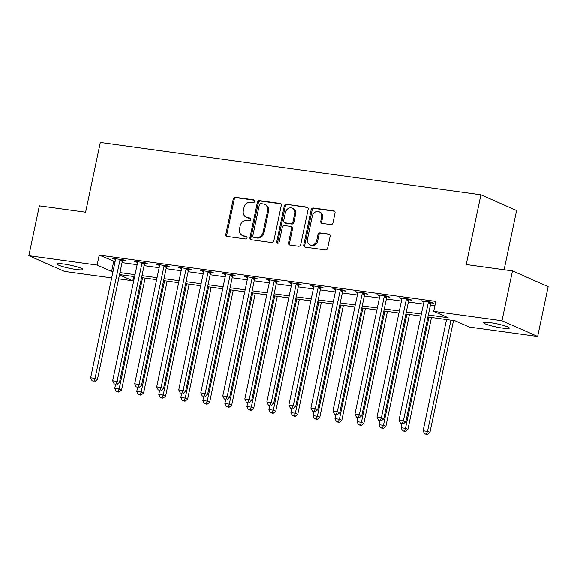 <?xml version="1.0" encoding="UTF-8"?>
<svg xmlns="http://www.w3.org/2000/svg" width="577" height="577" viewBox="0 0 577 577"><rect width="100%" height="100%" fill="white"/><g stroke="black" fill="none" stroke-linecap="round" stroke-linejoin="round"><path stroke-width="0.87" d="M254.702 201.373A1.406 1.212 -66.2 0 0 253.779 199.837L235.402 197.312A2.012 1.731 -66.2 0 0 233.259 199.029L225.838 234.24A2.012 1.731 -66.2 0 0 227.158 236.433L245.535 238.957A1.406 1.212 -66.2 0 0 246.112 236.224L243.732 235.892A6.448 5.532 -66.2 0 1 242.455 235.531A6.448 5.532 -66.2 0 1 239.52 228.874L240.14 225.939A6.448 5.532 -66.2 0 1 246.992 220.443L249.372 220.767A1.406 1.212 -66.2 0 0 249.949 218.027L247.569 217.702A6.448 5.532 -66.2 0 1 246.285 217.341A6.448 5.532 -66.2 0 1 243.35 210.684L243.97 207.749A6.448 5.532 -66.2 0 1 250.822 202.253L253.202 202.577A1.406 1.212 -66.2 0 0 254.702 201.373M502.639 328.111A13.134 1.608 11.9 0 1 489.765 325.406A13.134 1.608 11.9 0 1 483.613 322.68A13.134 1.608 11.9 0 1 490.291 322.666A13.134 1.608 11.9 0 1 503.166 325.378A13.134 1.608 11.9 0 1 509.318 328.097A13.134 1.608 11.9 0 1 502.639 328.111M76.207 269.488A13.134 1.608 11.9 0 1 63.34 266.783A13.134 1.608 11.9 0 1 57.188 264.057A13.134 1.608 11.9 0 1 63.867 264.042A13.134 1.608 11.9 0 1 76.734 266.754A13.134 1.608 11.9 0 1 82.886 269.473A13.134 1.608 11.9 0 1 76.207 269.488M330.823 224.619A2.012 1.731 -66.2 0 0 332.965 222.902L335.049 213.021A2.012 1.731 -66.2 0 0 333.73 210.829L313.325 208.023A2.012 1.731 -66.2 0 0 311.183 209.739L303.762 244.951A2.012 1.731 -66.2 0 0 305.082 247.144L325.486 249.949A2.012 1.731 -66.2 0 0 327.628 248.233L330.145 236.303A2.012 1.731 -66.2 0 0 328.825 234.111L320.091 232.906A2.012 1.731 -66.2 0 0 317.949 234.623L316.701 240.544A5.388 4.623 -66.2 0 1 309.899 244.836A5.388 4.623 -66.2 0 1 307.447 239.267L312.337 216.087A5.388 4.623 -66.2 0 1 319.139 211.795A5.388 4.623 -66.2 0 1 321.591 217.363L320.776 221.229A2.012 1.731 -66.2 0 0 322.089 223.422L330.823 224.619M111.671 277.905L64.523 271.428L28.85 255.69L39.351 205.866L85.605 212.228L100.304 142.476L480.915 194.802L466.216 264.547L512.477 270.909L501.976 320.733L537.649 336.47L469.368 327.08L454.907 320.704L427.903 316.989M28.85 255.69L97.131 265.074L111.592 271.457L112.991 271.644M428.329 314.999L448.156 317.725L433.695 311.342L435.794 301.382L99.23 255.113L97.131 265.074M433.695 311.342L501.976 320.733M281.259 205.628A2.012 1.731 -66.2 0 0 279.939 203.436L259.535 200.63A2.012 1.731 -66.2 0 0 257.392 202.347L249.971 237.558A2.012 1.731 -66.2 0 0 251.283 239.751L271.695 242.556A2.012 1.731 -66.2 0 0 273.837 240.84L281.259 205.628M286.43 204.323L306.834 207.129A2.012 1.731 -66.2 0 1 308.154 209.328L300.732 244.533A2.012 1.731 -66.2 0 1 298.59 246.256L289.856 245.052A2.012 1.731 -66.2 0 1 288.543 242.859L291.551 228.579A2.012 1.731 -66.2 0 0 290.231 226.386L284.439 225.593A2.012 1.731 -66.2 0 0 282.297 227.309L279.16 242.174A1.406 1.212 -66.2 0 1 276.744 241.842L284.288 206.047A2.012 1.731 -66.2 0 1 286.43 204.323L307.678 207.54M99.23 255.113L115.09 261.684M122.057 262.643L137.117 264.713M144.084 265.665L159.144 267.735M166.111 268.694L181.171 270.764M188.138 271.724L203.198 273.794M210.165 274.753L225.225 276.823M232.185 277.782L247.252 279.852M254.212 280.811L269.279 282.881M276.239 283.834L291.298 285.903M298.266 286.863L313.325 288.933M320.293 289.892L335.352 291.962M342.32 292.921L357.379 294.991M364.347 295.951L379.406 298.02M386.374 298.98L401.433 301.05M408.401 302.002L423.46 304.072M430.428 305.031L434.892 305.644M122.735 260.465L125.606 260.862L123.197 259.794L112.623 258.345L115.537 259.477M144.762 263.494L147.633 263.884L145.224 262.823L134.65 261.374L137.564 262.506M166.789 266.524L169.66 266.913L167.251 265.853L156.677 264.396L159.591 265.528M188.816 269.553L191.687 269.942L189.27 268.882L178.704 267.425L181.618 268.557M210.843 272.575L213.714 272.971L211.297 271.911L200.724 270.454L203.645 271.587M232.87 275.604L235.733 276.001L233.324 274.933L222.751 273.484L225.672 274.616M254.897 278.633L257.76 279.03L255.351 277.963L244.778 276.513L247.699 277.645M276.924 281.663L279.787 282.052L277.378 280.992L266.805 279.542L269.719 280.674M298.951 284.692L301.814 285.081L299.405 284.021L288.832 282.564L291.746 283.696M320.978 287.721L323.841 288.111L321.432 287.05L310.859 285.593L313.773 286.726M343.005 290.743L345.868 291.14L343.459 290.08L332.886 288.623L335.8 289.755M365.025 293.772L367.895 294.169L365.486 293.102L354.913 291.652L357.827 292.784M387.052 296.802L389.922 297.198L387.513 296.131L376.94 294.681L379.854 295.813M409.079 299.831L411.949 300.22L409.54 299.16L398.967 297.71L401.88 298.843M431.106 302.86L433.976 303.25L431.56 302.189L420.994 300.732L423.907 301.865M504.11 269.762L516.595 210.533L480.915 194.802M512.477 270.909L548.15 286.646L537.649 336.47M133.705 276.542L132.804 280.811L118.638 278.864M119.468 274.926L132.804 280.811M420.943 316.03L405.876 313.96M398.916 313.001L383.856 310.931M376.889 309.972L361.829 307.902M354.862 306.95L339.803 304.88M332.835 303.92L317.776 301.85M310.808 300.891L295.749 298.821M288.781 297.862L273.722 295.792M266.754 294.833L251.695 292.763M244.727 291.803L229.668 289.733M222.7 288.781L207.641 286.711M200.673 285.752L185.614 283.682M178.654 282.723L163.587 280.653M156.627 279.694L141.567 277.624M134.6 276.664L119.54 274.594M119.958 272.604L135.018 274.674M141.985 275.633L157.045 277.703M164.012 278.662L179.072 280.732M186.039 281.691L201.099 283.761M208.059 284.713L223.126 286.791M230.086 287.743L245.146 289.813M252.113 290.772L267.173 292.842M274.14 293.801L289.2 295.871M296.167 296.83L311.227 298.9M318.194 299.86L333.254 301.93M340.221 302.882L355.281 304.959M362.248 305.911L377.308 307.981M384.275 308.94L399.334 311.01M406.302 311.969L421.361 314.039M113.698 261.489L111.592 271.457M115.032 259.405L115.184 258.698M137.059 262.434L137.211 261.72M159.086 265.463L159.238 264.749M181.113 268.493L181.265 267.778M203.14 271.515L203.284 270.808M225.167 274.544L225.311 273.837M247.187 277.573L247.338 276.866M269.214 280.602L269.365 279.888M291.241 283.632L291.392 282.918M313.268 286.661L313.419 285.947M335.295 289.683L335.446 288.976M357.322 292.712L357.473 292.005M379.349 295.741L379.5 295.035M401.376 298.771L401.527 298.057M423.403 301.8L423.554 301.086M246.285 217.341L247.252 217.767A6.448 5.532 -66.2 0 0 248.536 218.128L247.569 217.702M250.627 218.416L248.536 218.128M242.455 235.531L243.415 235.957A6.448 5.532 -66.2 0 0 244.698 236.318L243.732 235.892M246.79 236.606L244.698 236.318M254.457 200.226L236.368 197.738A2.012 1.731 -66.2 0 0 234.226 199.454L226.804 234.666A2.012 1.731 -66.2 0 0 227.288 236.455M280.775 203.84L260.494 201.056A2.012 1.731 -66.2 0 0 258.352 202.772L250.93 237.984A2.012 1.731 -66.2 0 0 251.413 239.765M260.854 203.631A1.406 1.212 -66.2 0 0 259.354 204.835L252.841 235.741A1.406 1.212 -66.2 0 0 253.765 237.277L256.275 237.616A6.448 5.532 -66.2 0 0 263.126 232.12L267.584 210.994A6.448 5.532 -66.2 0 0 264.648 204.337A6.448 5.532 -66.2 0 0 263.364 203.977L260.854 203.631M253.483 237.197L254.45 237.623A1.406 1.212 -66.2 0 0 254.731 237.702L253.765 237.277M264.648 204.337L265.608 204.763A6.448 5.532 -66.2 0 1 268.543 211.42L264.093 232.545A6.448 5.532 -66.2 0 1 257.241 238.041L254.731 237.702M290.635 226.501L291.594 226.927A2.012 1.731 -66.2 0 1 292.51 229.004L289.503 243.285A2.012 1.731 -66.2 0 0 289.986 245.074M287.389 204.748A2.012 1.731 -66.2 0 0 285.247 206.472L277.703 242.268A1.406 1.212 -66.2 0 0 277.919 243.379M294.674 213.764A5.388 4.623 -66.2 0 0 292.222 208.196A5.388 4.623 -66.2 0 0 285.42 212.487L283.696 220.659A2.012 1.731 -66.2 0 0 285.016 222.852L290.808 223.645A2.012 1.731 -66.2 0 0 292.95 221.929L294.674 213.764L295.633 214.19A5.388 4.623 -66.2 0 0 293.181 208.622L292.222 208.196M284.612 222.736L285.579 223.162A2.012 1.731 -66.2 0 0 285.976 223.277L285.016 222.852M295.633 214.19L293.917 222.354A2.012 1.731 -66.2 0 1 291.774 224.071L285.976 223.277M319.139 211.795L320.098 212.221A5.388 4.623 -66.2 0 1 322.55 217.789L321.735 221.647A2.012 1.731 -66.2 0 0 322.218 223.436M309.899 244.836L310.866 245.261A5.388 4.623 -66.2 0 0 317.667 240.97L316.701 240.544M329.662 234.514L321.057 233.332A2.012 1.731 -66.2 0 0 318.915 235.048L317.667 240.97M334.573 211.24L314.285 208.448A2.012 1.731 -66.2 0 0 312.143 210.165L304.728 245.376A2.012 1.731 -66.2 0 0 305.204 247.165M115.588 384.347L114.736 388.371L119.143 388.977L121.552 390.045L145.144 278.114M117.996 391.704L116.237 391.466L118.963 392.129L117.996 391.704L119.143 388.977L142.584 277.761M116.237 391.466L114.736 388.371M121.552 390.045L118.963 392.129M120.326 259.405L120.182 259.643A2.056 1.76 -66.2 0 0 119.901 260.371L95.039 378.346L90.632 377.74L115.494 259.765A2.056 1.76 -66.2 0 0 115.523 259.001L115.487 258.734M123.139 259.787L122.598 260.703A2.056 1.76 -66.2 0 0 122.31 261.431L97.448 379.406L95.039 378.346L93.892 381.072L92.132 380.834L93.892 381.072M94.859 381.498L97.448 379.406M90.632 377.74L92.132 380.834M137.614 387.376L136.763 391.401L141.17 392.007L143.579 393.067L167.164 281.143M140.023 394.733L138.264 394.495L140.99 395.158L140.023 394.733L141.17 392.007L164.604 280.79M138.264 394.495L136.763 391.401M143.579 393.067L140.99 395.158M159.641 390.405L158.79 394.43L163.197 395.036L165.606 396.096L189.191 284.172M162.05 397.762L160.291 397.517L163.017 398.188L162.05 397.762L163.197 395.036L186.631 283.819M160.291 397.517L158.79 394.43M165.606 396.096L163.017 398.188M181.668 393.435L180.817 397.459L185.224 398.065L187.633 399.125L211.218 287.202M184.077 400.791L182.318 400.546L185.044 401.217L184.077 400.791L185.224 398.065L208.658 286.848M182.318 400.546L180.817 397.459M187.633 399.125L185.044 401.217M142.353 262.427L142.209 262.672A2.056 1.76 -66.2 0 0 141.928 263.393L117.066 381.375L112.659 380.77L137.521 262.787A2.056 1.76 -66.2 0 0 137.55 262.03L137.514 261.763M145.166 262.816L144.625 263.732A2.056 1.76 -66.2 0 0 144.337 264.461L119.475 382.436L117.066 381.375L115.919 384.102L114.159 383.856L115.919 384.102M116.886 384.527L119.475 382.436M112.659 380.77L114.159 383.856M164.38 265.456L164.236 265.701A2.056 1.76 -66.2 0 0 163.955 266.423L139.093 384.405L134.686 383.799L159.548 265.817A2.056 1.76 -66.2 0 0 159.577 265.059L159.54 264.793M167.193 265.846L166.645 266.762A2.056 1.76 -66.2 0 0 166.364 267.49L141.502 385.465L139.093 384.405L137.946 387.131L136.186 386.886L137.946 387.131M138.913 387.556L141.502 385.465M134.686 383.799L136.186 386.886M186.407 268.485L186.263 268.723A2.056 1.76 -66.2 0 0 185.982 269.452L161.12 387.434L156.713 386.828L181.575 268.846A2.056 1.76 -66.2 0 0 181.604 268.089L181.567 267.822M189.22 268.875L188.672 269.791A2.056 1.76 -66.2 0 0 188.39 270.519L163.529 388.494L161.12 387.434L159.973 390.16L158.213 389.915L159.973 390.16M160.94 390.586L163.529 388.494M156.713 386.828L158.213 389.915M203.695 396.464L202.844 400.488L207.251 401.094L209.66 402.155L233.245 290.231M206.104 403.821L204.345 403.575L207.071 404.246L206.104 403.821L207.251 401.094L230.685 289.878M204.345 403.575L202.844 400.488M209.66 402.155L207.071 404.246M208.434 271.515L208.29 271.753A2.056 1.76 -66.2 0 0 208.008 272.481L183.147 390.456L178.74 389.85L203.602 271.875A2.056 1.76 -66.2 0 0 203.631 271.111L203.594 270.851M211.247 271.904L210.699 272.82A2.056 1.76 -66.2 0 0 210.417 273.541L185.556 391.523L183.147 390.456L182 393.189L180.24 392.944L182 393.189M182.967 393.615L185.556 391.523M178.74 389.85L180.24 392.944M225.715 399.486L224.871 403.511L229.278 404.116L231.687 405.184L255.272 293.253M228.131 406.85L226.372 406.605L229.098 407.275L228.131 406.85L229.278 404.116L252.712 292.907M226.372 406.605L224.871 403.511M231.687 405.184L229.098 407.275M247.742 402.515L246.898 406.54L251.305 407.146L253.714 408.213L277.299 296.282M250.158 409.872L248.398 409.634L251.125 410.297L250.158 409.872L251.305 407.146L274.739 295.929M248.398 409.634L246.898 406.54M253.714 408.213L251.125 410.297M269.769 405.544L268.925 409.569L273.325 410.175L275.741 411.235L299.326 299.312M272.185 412.901L270.425 412.663L273.152 413.327L272.185 412.901L273.325 410.175L296.766 298.958M270.425 412.663L268.925 409.569M275.741 411.235L273.152 413.327M291.796 408.574L290.952 412.598L295.352 413.204L297.768 414.264L321.353 302.341M294.212 415.93L292.445 415.685L295.172 416.356L294.212 415.93L295.352 413.204L318.792 301.987M292.445 415.685L290.952 412.598M297.768 414.264L295.172 416.356M313.823 411.603L312.979 415.628L317.379 416.233L319.795 417.294L343.38 305.37M316.239 418.96L314.472 418.714L317.199 419.385L316.239 418.96L317.379 416.233L340.819 305.017M314.472 418.714L312.979 415.628M319.795 417.294L317.199 419.385M230.461 274.544L230.317 274.782A2.056 1.76 -66.2 0 0 230.035 275.51L205.174 393.485L200.767 392.879L225.629 274.904A2.056 1.76 -66.2 0 0 225.657 274.14L225.621 273.88M233.274 274.926L232.726 275.842A2.056 1.76 -66.2 0 0 232.444 276.571L207.583 394.553L205.174 393.485L204.027 396.211L202.267 395.973L204.027 396.211M204.994 396.637L207.583 394.553M200.767 392.879L202.267 395.973M252.488 277.573L252.344 277.811A2.056 1.76 -66.2 0 0 252.055 278.54L227.194 396.514L222.794 395.909L247.656 277.934A2.056 1.76 -66.2 0 0 247.684 277.169L247.648 276.902M255.301 277.955L254.753 278.871A2.056 1.76 -66.2 0 0 254.471 279.6L229.61 397.575L227.194 396.514L226.054 399.241L224.287 399.003L226.054 399.241M227.013 399.666L229.61 397.575M222.794 395.909L224.287 399.003M274.515 280.595L274.371 280.84A2.056 1.76 -66.2 0 0 274.082 281.562L249.221 399.544L244.821 398.938L269.683 280.956A2.056 1.76 -66.2 0 0 269.711 280.198L269.675 279.932M277.328 280.985L276.78 281.901A2.056 1.76 -66.2 0 0 276.498 282.629L251.637 400.604L249.221 399.544L248.081 402.27L246.314 402.025L248.081 402.27M249.04 402.696L251.637 400.604M244.821 398.938L246.314 402.025M296.542 283.624L296.398 283.87A2.056 1.76 -66.2 0 0 296.109 284.591L271.248 402.573L266.841 401.967L291.71 283.985A2.056 1.76 -66.2 0 0 291.738 283.228L291.702 282.961M299.355 284.014L298.807 284.93A2.056 1.76 -66.2 0 0 298.525 285.658L273.657 403.633L271.248 402.573L270.108 405.299L268.341 405.054L270.108 405.299M271.067 405.725L273.657 403.633M266.841 401.967L268.341 405.054M318.562 286.654L318.425 286.892A2.056 1.76 -66.2 0 0 318.136 287.62L293.275 405.602L288.868 404.996L313.729 287.014A2.056 1.76 -66.2 0 0 313.765 286.257L313.722 285.99M321.382 287.043L320.834 287.959A2.056 1.76 -66.2 0 0 320.545 288.688L295.684 406.662L293.275 405.602L292.135 408.328L290.368 408.083L292.135 408.328M293.094 408.754L295.684 406.662M288.868 404.996L290.368 408.083M335.85 414.632L334.999 418.657L339.406 419.255L341.815 420.323L365.407 308.399M338.266 421.989L336.499 421.744L339.226 422.414L338.266 421.989L339.406 419.255L362.846 308.046M336.499 421.744L334.999 418.657M341.815 420.323L339.226 422.414M340.589 289.683L340.452 289.921A2.056 1.76 -66.2 0 0 340.163 290.649L315.302 408.624L310.895 408.018L335.756 290.043A2.056 1.76 -66.2 0 0 335.785 289.279L335.749 289.019M343.402 290.072L342.861 290.988A2.056 1.76 -66.2 0 0 342.572 291.71L317.711 409.692L315.302 408.624L314.155 411.358L312.395 411.112L314.155 411.358M315.121 411.783L317.711 409.692M310.895 408.018L312.395 411.112M357.877 417.654L357.026 421.679L361.433 422.285L363.842 423.352L387.434 311.421M360.286 425.018L358.526 424.773L361.252 425.444L360.286 425.018L361.433 422.285L384.873 311.075M358.526 424.773L357.026 421.679M363.842 423.352L361.252 425.444M362.616 292.712L362.471 292.95A2.056 1.76 -66.2 0 0 362.19 293.679L337.329 411.653L332.922 411.048L357.783 293.073A2.056 1.76 -66.2 0 0 357.812 292.308L357.776 292.049M365.429 293.094L364.888 294.01A2.056 1.76 -66.2 0 0 364.599 294.739L339.738 412.721L337.329 411.653L336.182 414.38L334.422 414.142L336.182 414.38M337.148 414.805L339.738 412.721M332.922 411.048L334.422 414.142M379.904 420.683L379.053 424.708L383.46 425.314L385.869 426.381L409.454 314.451M382.313 428.04L380.553 427.802L383.279 428.466L382.313 428.04L383.46 425.314L406.893 314.097M380.553 427.802L379.053 424.708M385.869 426.381L383.279 428.466M384.643 295.741L384.498 295.979A2.056 1.76 -66.2 0 0 384.217 296.708L359.356 414.683L354.949 414.077L379.81 296.102A2.056 1.76 -66.2 0 0 379.839 295.337L379.803 295.071M387.456 296.124L386.915 297.04A2.056 1.76 -66.2 0 0 386.626 297.768L361.765 415.743L359.356 414.683L358.209 417.409L356.449 417.171L358.209 417.409M359.175 417.835L361.765 415.743M354.949 414.077L356.449 417.171M401.931 423.713L401.08 427.737L405.487 428.343L407.896 429.403L431.481 317.48M404.34 431.069L402.58 430.831L405.306 431.495L404.34 431.069L405.487 428.343L428.92 317.126M402.58 430.831L401.08 427.737M407.896 429.403L405.306 431.495M406.67 298.763L406.525 299.009A2.056 1.76 -66.2 0 0 406.244 299.73L381.383 417.712L376.976 417.106L401.837 299.124A2.056 1.76 -66.2 0 0 401.866 298.367L401.83 298.1M409.482 299.153L408.934 300.069A2.056 1.76 -66.2 0 0 408.653 300.797L383.792 418.772L381.383 417.712L380.236 420.438L378.476 420.193L380.236 420.438M381.202 420.864L383.792 418.772M376.976 417.106L378.476 420.193M446.548 319.55L423.107 430.767L427.514 431.372L429.923 432.433L453.508 320.509M426.367 434.099L424.607 433.854L427.333 434.524L426.367 434.099L427.514 431.372L450.947 320.156M424.607 433.854L423.107 430.767M429.923 432.433L427.333 434.524M428.697 301.793L428.552 302.038A2.056 1.76 -66.2 0 0 428.271 302.759L403.41 420.741L399.003 420.135L423.864 302.153A2.056 1.76 -66.2 0 0 423.893 301.396L423.857 301.129M431.509 302.182L430.961 303.098A2.056 1.76 -66.2 0 0 430.68 303.827L405.819 421.801L403.41 420.741L402.263 423.468L400.503 423.222L402.263 423.468M403.229 423.893L405.819 421.801M399.003 420.135L400.503 423.222M254.306 200.068L253.779 199.837M246.639 236.455L246.112 236.224M250.476 218.265L249.949 218.027M226.804 234.666L225.838 234.24M234.226 199.454L233.259 199.029M236.368 197.738L235.402 197.312M250.93 237.984L249.971 237.558M258.352 202.772L257.392 202.347M260.494 201.056L259.535 200.63M280.696 203.768L279.939 203.436M257.241 238.041L256.275 237.616M264.093 232.545L263.126 232.12M268.543 211.42L267.584 210.994M307.591 207.468L306.834 207.129M289.503 243.285L288.543 242.859M292.51 229.004L291.551 228.579M277.703 242.268L276.744 241.842M285.247 206.472L284.288 206.047M291.774 224.071L290.808 223.645M293.917 222.354L292.95 221.929M321.735 221.647L320.776 221.229M322.55 217.789L321.591 217.363M318.915 235.048L317.949 234.623M321.057 233.332L320.091 232.906M329.582 234.442L328.825 234.111M304.728 245.376L303.762 244.951M312.143 210.165L311.183 209.739M314.285 208.448L313.325 208.023M334.487 211.16L333.73 210.829M120.182 259.643L122.598 260.703M119.901 260.371L122.31 261.431M142.209 262.672L144.625 263.732M141.928 263.393L144.337 264.461M164.236 265.701L166.645 266.762M163.955 266.423L166.364 267.49M186.263 268.723L188.672 269.791M185.982 269.452L188.39 270.519M208.29 271.753L210.699 272.82M208.008 272.481L210.417 273.541M230.317 274.782L232.726 275.842M230.035 275.51L232.444 276.571M252.344 277.811L254.753 278.871M252.055 278.54L254.471 279.6M274.371 280.84L276.78 281.901M274.082 281.562L276.498 282.629M296.398 283.87L298.807 284.93M296.109 284.591L298.525 285.658M318.425 286.892L320.834 287.959M318.136 287.62L320.545 288.688M340.452 289.921L342.861 290.988M340.163 290.649L342.572 291.71M362.471 292.95L364.888 294.01M362.19 293.679L364.599 294.739M384.498 295.979L386.915 297.04M384.217 296.708L386.626 297.768M406.525 299.009L408.934 300.069M406.244 299.73L408.653 300.797M428.552 302.038L430.961 303.098M428.271 302.759L430.68 303.827"/></g></svg>
